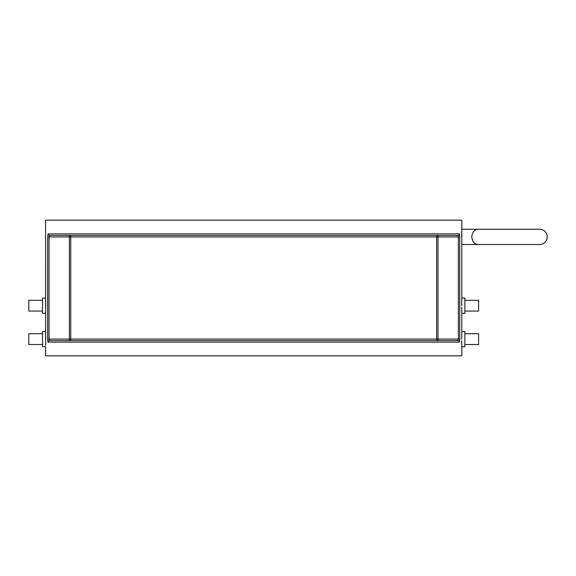 <?xml version="1.0" encoding="UTF-8"?>
<svg xmlns="http://www.w3.org/2000/svg" width="576" height="576" viewBox="0 0 576 576"><rect width="100%" height="100%" fill="white"/><g stroke="black" fill="none" stroke-linecap="round" stroke-linejoin="round"><path stroke-width="0.86" d="M473.105 241.603L473.731 242.41M474.005 242.683L475.085 243.533M476.266 244.102L477.252 244.368M461.686 307.195L461.815 313.308L464.868 313.308L464.868 298.066L461.815 298.066L461.815 229.248L539.575 229.248A7.625 7.625 0 0 1 547.2 236.873A7.625 7.625 0 0 1 539.575 244.498L478.591 244.498C474.732 244.577 472.45 242.035 471.737 236.873C472.45 231.703 474.739 229.162 478.591 229.248L477.965 229.277M461.678 339.127L461.815 331.502L464.868 331.502L464.868 346.752L461.815 346.752L461.686 340.639M461.75 344.592L461.722 343.289M461.75 311.155L461.722 309.845M45.612 345.47L45.569 220.147L461.815 220.147L461.815 229.248M461.815 346.752L461.815 355.853L45.569 355.853L45.569 346.752L42.523 346.752L42.523 331.502L45.569 331.502L45.59 332.064M45.612 312.026L45.569 313.308L42.523 313.308L42.523 298.066L45.569 298.066L45.59 298.62M459.461 234.101L459.274 233.87A1.526 1.505 90 0 1 457.769 235.397L49.615 235.397A1.526 1.505 -90 0 1 48.11 233.87L459.274 233.87L459.742 236.923L459.742 339.077L459.274 342.13A1.526 1.505 -90 0 0 457.769 340.603L458.366 339.077L457.769 340.603L49.615 340.603L69.242 340.603L49.615 340.603L49.018 339.077L47.642 339.077L47.93 341.899M48.11 233.87L47.671 235.922M461.815 331.502L461.815 313.308M461.815 298.066L461.678 305.683M45.619 332.878L45.641 333.612M45.641 333.778L45.67 334.858M45.691 336.204L45.713 339.127M45.619 299.434L45.641 300.168M45.641 300.341L45.67 301.414M45.691 302.767L45.713 305.683M461.678 236.873L461.693 234.029M461.722 232.632L461.743 231.502M461.772 230.53L461.801 229.774M457.769 235.397L458.366 236.923L438.012 236.923L438.012 339.077L459.742 339.077L459.72 340.078M477.468 229.334L476.906 229.442M476.165 229.68L474.782 230.407M474.005 231.055L473.098 232.15M464.868 344.52L478.591 344.52L478.591 333.734L464.868 333.734M464.868 311.076L478.591 311.076L478.591 300.298L464.868 300.298M42.523 344.52L28.8 344.52L28.8 333.734L42.523 333.734M42.523 311.076L28.8 311.076L28.8 300.298L42.523 300.298M49.615 235.397L49.018 236.923L49.615 235.397M49.615 340.603A1.526 1.505 90 0 0 48.11 342.13L459.274 342.13M47.642 339.077L47.642 236.923L49.018 236.923L49.018 339.077L69.379 339.077L69.379 236.923L49.018 236.923M70.747 236.923L70.747 339.077L436.644 339.077L436.644 236.923L70.747 236.923A1.526 1.498 90 0 0 69.242 235.397L69.379 236.923L70.747 236.923M458.366 339.077L458.366 236.923L459.742 236.923M438.142 235.397A1.526 1.498 -90 0 0 436.644 236.923L438.012 236.923L438.142 235.397M70.747 339.077L69.379 339.077L69.242 340.603A1.526 1.498 90 0 0 70.747 339.077M436.644 339.077A1.526 1.498 -90 0 0 438.142 340.603L438.012 339.077L436.644 339.077M461.815 244.498L539.575 244.498M539.575 229.248L478.591 229.248"/></g></svg>
